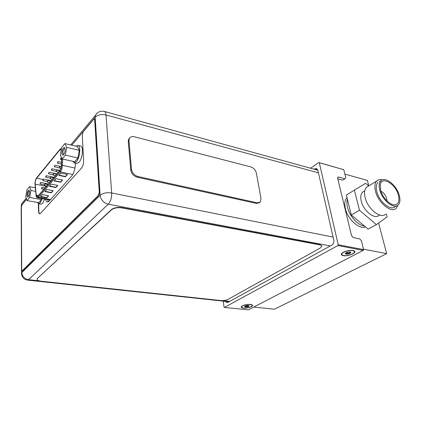 <?xml version="1.0" encoding="UTF-8"?>
<svg xmlns="http://www.w3.org/2000/svg" width="421" height="421" viewBox="0 0 421 421"><rect width="100%" height="100%" fill="white"/><g stroke="black" fill="none" stroke-linecap="round" stroke-linejoin="round"><path stroke-width="0.63" d="M253.716 307.062L274.403 309.219L386.662 253.626L363.481 249.185M344.888 174.115L367.386 180.409L368.817 185.845M378.605 223.025L386.662 253.626M347.015 197.586C344.815 199.964 344.267 203.632 345.373 208.595C347.657 219.241 359.229 229.703 365.491 226.935M347.504 207.321C349.483 216.147 357.966 225.493 364.428 226.045C357.966 225.493 349.483 216.147 347.504 207.321C346.762 204.201 346.736 201.506 347.42 199.249C346.736 201.506 346.762 204.201 347.504 207.321M382.4 179.83C380.116 179.283 378.274 179.656 376.869 180.946C374.79 183.098 374.353 186.603 375.553 191.455C378.237 202.775 391.225 213.336 396.135 208.395L398.04 205.101C400.061 203.159 400.471 199.912 399.266 195.37C396.708 185.34 385.226 176.078 380.921 180.741L379.579 181.556M396.587 205.911L395.066 206.758C390.73 211.142 379.247 201.817 376.863 191.808C375.795 187.503 376.185 184.398 378.037 182.488M398.024 205.111C393.703 209.5 382.194 200.117 379.779 190.076C378.695 185.761 379.074 182.651 380.921 180.741M380.689 190.329L380.268 184.814C381.494 175.552 395.577 183.772 398.398 195.139C399.839 201.285 398.498 204.543 394.372 204.911C389.567 204.964 382.473 197.428 380.689 190.329M380.921 191.118C383.657 192.66 385.589 195.165 386.71 198.638L387.025 201.001M368.685 185.929L365.612 183.267L346.388 195.028L351.277 214.994L368.107 229.135L376.416 224.609L387.141 216.873L386.315 213.826M351.277 214.994L359.46 210.242L376.416 224.609M354.387 190.103L359.46 210.242M379.637 215.042L378.921 215.436C374.574 219.751 363.449 210.868 361.276 201.196C360.302 197.033 360.739 194.018 362.597 192.134L364.128 191.208M385.557 214.242C380.579 219.188 367.707 208.842 365.149 197.638C364.007 192.839 364.491 189.355 366.596 187.198L368.359 186.124M223.188 301.126L224.046 307.104L224.419 307.43L337.9 245.554L338.216 244.743L319.307 162.732L318.786 162.517L310.587 168.211M314.14 169.189L316.387 168.474L317.86 170.279L333.785 240.075C334.1 242.296 333.453 243.97 331.843 245.096L227.64 302.525L226.877 302.694L225.514 301.373M338.216 244.743L363.586 249.595L361.413 240.817L359.781 238.933L353.261 237.607L351.503 235.581L337.668 178.293L337.837 177.183L338.573 177.041L344.931 178.778L342.778 180.162L337.789 178.804M344.931 178.778L345.757 177.615L343.799 169.705L318.786 162.517M224.419 307.43L248.343 309.84L363.27 250.379L363.586 249.595M319.307 162.732L343.799 169.705M337.9 245.554L363.27 250.379M243.354 308.098C247.243 308.588 253.768 306.435 252.374 305.099L250.384 304.404C246.68 304.262 243.743 304.899 241.58 306.325C240.723 307.235 241.312 307.825 243.354 308.098M343.199 255.658C347.778 256.652 357.113 252.91 354.508 251.069L353.035 250.49C348.683 250.153 344.978 251.063 341.92 253.226C340.81 254.421 341.236 255.231 343.199 255.658M47.605 199.659L48.394 201.775M21.166 206.906L21.529 273.024C21.629 276.986 23.644 279.349 27.57 280.128L28.554 279.691C24.529 278.87 22.302 276.497 21.871 272.571L21.534 273.939M21.855 270.529L21.871 272.571L100.135 195.265C100.898 199.901 103.613 202.885 108.276 204.217C110.623 201.501 111.754 197.754 111.67 192.971C106.792 192.286 102.945 193.05 100.135 195.265L95.167 117.296C97.793 114.822 101.414 114.049 106.029 114.975C105.855 112.939 105.287 111.76 104.329 111.439L317.844 170.21M45.678 199.312C45.989 200.949 46.547 201.854 47.347 202.038L49.094 201.159L71.749 175.941C73.801 173.32 74.996 169.652 75.322 164.937L75.391 163.137M26.234 198.228L21.771 203.575L21.161 205.811L21.771 203.575L23.687 201.28M343.483 255.51C347.793 256.447 356.592 252.921 354.135 251.19L352.751 250.642C348.646 250.321 345.152 251.184 342.273 253.221C341.231 254.347 341.631 255.11 343.483 255.51M350.493 252.105L350.851 252.358L349.914 252.542L350.125 253.268L349.646 253.384C348.641 252.81 347.957 253 347.593 253.947L347.125 254.158L346.394 253.253L345.331 253.847L346.12 252.732L348.888 251.974L350.704 252.211L350.035 253.447L347.283 254.2L345.331 253.847L345.667 253.016M243.559 307.993C247.216 308.456 253.368 306.425 252.053 305.167L250.179 304.515C246.685 304.378 243.922 304.983 241.886 306.32C241.075 307.177 241.633 307.735 243.559 307.993M248.522 305.52L248.758 306.362L248.401 306.388C247.58 305.888 247.032 306.03 246.759 306.814L246.369 306.993L245.659 306.272L244.648 306.83L244.98 306.067L247.19 305.493L249.053 305.693L248.706 306.456L246.506 307.025L244.648 306.83L244.89 306.12M61.624 157.907L61.34 165.569C61.187 167.816 60.629 169.574 59.682 170.842L37.811 196.286L37.006 196.718L36.206 195.049L35.154 183.64C35.211 181.388 35.711 179.578 36.643 178.22L59.929 149.802L60.971 149.234L61.334 149.46M67.507 174.483L65.471 176.778L58.898 175.425L60.908 173.105L67.507 174.483M48.641 195.786L46.81 197.859L40.458 196.696L42.268 194.607L48.641 195.786M51.346 184.135L57.83 185.408L55.898 187.592L49.436 186.335L51.346 184.135M44.889 191.581L46.747 189.439L53.178 190.666L51.299 192.792L44.889 191.581M54.104 180.951L56.061 178.693L62.608 180.02L60.624 182.256L54.104 180.951M65.471 176.778L65.46 176.473L59.119 175.168M67.271 174.431L65.46 176.473M46.81 197.859L46.799 197.565L40.679 196.444M48.415 195.744L46.799 197.565M55.898 187.592L55.893 187.292L49.657 186.082M57.598 185.366L55.893 187.292M51.299 192.792L51.288 192.497L45.11 191.329M52.946 190.624L51.288 192.497M60.624 182.256L60.613 181.956L54.325 180.698M62.371 179.967L60.613 181.956M59.214 167.716L59.387 168.142L59.724 166.49L59.214 167.716M53.135 174.847L53.309 175.273L53.625 173.647L53.135 174.847M47.257 181.746L47.426 182.172L47.731 180.572L47.257 181.746M41.568 188.424L41.732 188.845L42.189 187.698L42.026 187.271L41.568 188.424M57.451 162.816L57.619 163.232L58.124 162.011L57.951 161.596L57.451 162.816M51.457 169.963L51.62 170.384L52.109 169.189L51.941 168.774L51.457 169.963M45.657 176.883L45.821 177.299L46.289 176.131L46.126 175.715L45.657 176.883M40.042 183.577L40.2 183.993L40.5 182.435L40.042 183.577M42.826 180.256L42.989 180.672L43.289 179.099L42.826 180.256M48.531 173.452L48.694 173.868L49.01 172.273L48.531 173.452M54.425 166.421L54.593 166.837L54.925 165.216L54.425 166.421M60.519 159.154L60.692 159.57L61.034 157.917L60.519 159.154M44.389 185.114L44.558 185.535L44.858 183.951L44.389 185.114M50.173 178.325L50.341 178.751L50.657 177.136L50.173 178.325M56.151 171.31L56.325 171.736L56.651 170.1L56.151 171.31L51.62 170.384M64.881 143.577L66.734 147.371L65.334 155.128L62.113 158.954L60.319 155.096L61.692 147.471L64.881 143.577L77.343 146.519L79.285 150.292L66.734 147.371M65.118 149.313C64.981 152.334 64.255 154.27 62.934 155.123C62.319 155.191 61.971 154.554 61.892 153.202C62.182 149.439 63.071 147.545 64.55 147.518L65.118 149.313M75.959 146.192L77.896 145.377C81.095 145.677 79.932 158.059 76.338 161.769L74.159 162.869L72.738 161.306M65.334 155.128L77.901 157.959L74.606 161.722L62.113 158.954M77.901 157.959L79.285 150.292M77.896 145.377L80.527 145.998C83.742 146.308 82.6 158.664 78.985 162.353L76.79 163.448L74.159 162.869M63.666 154.575L62.855 153.002C63.024 150.239 63.692 148.666 64.85 148.271L64.992 148.334M29.581 186.677L30.97 190.445L29.707 197.46L27.07 200.596L25.718 196.77L26.965 189.866L29.581 186.677L35.338 187.771M29.654 192.034C29.502 194.713 28.907 196.412 27.87 197.128C27.339 197.191 27.049 196.554 27.007 195.218C27.27 191.96 27.981 190.287 29.138 190.203L29.654 192.034M30.97 190.445L35.669 191.323M42.2 198.675L40.132 202.927L38.574 203.738L37.39 202.427M29.707 197.46L41.453 199.586L38.753 202.669L27.07 200.596M41.453 199.586L41.632 198.575M44.684 199.128L42.61 203.364L41.042 204.174L38.574 203.738M28.433 196.607L27.875 195.044C28.044 192.629 28.575 191.245 29.481 190.892L29.523 190.902M37.511 278.344L37.148 278.807C36.806 279.997 38.122 280.791 41.09 281.196L220.936 300.562C223.646 300.731 226.061 300.31 228.182 299.294L320.118 248.127L321.844 246.369C321.918 245.664 321.302 245.18 319.986 244.911L121.801 207.89C117.443 207.321 113.97 208 111.391 209.926L37.511 278.344L111.37 209.653C113.954 207.727 117.422 207.048 121.78 207.616L319.939 244.685L321.802 245.943M37.053 279.107L37.506 278.107M129.258 138.741L128.547 139.488L128.268 141.567L130.773 170.063L131.505 169.347L128.979 140.825L129.258 138.741C130.152 136.893 131.815 136.23 134.246 136.757L250.984 166.942C253.752 167.942 255.547 169.989 256.363 173.089L261.004 198.633L260.352 202.017L257.389 202.854L137.935 176.51C134.325 175.362 132.178 172.973 131.505 169.347M259.415 202.717L256.563 203.432L137.199 177.209C133.589 176.062 131.447 173.684 130.773 170.063M128.547 139.488L129.615 138.072M94.367 119.196L95.035 120.259L99.619 192.418L98.698 195.507L22.734 270.761L22.155 270.856L98.346 195.439L99.267 192.35L94.704 120.169L94.209 119.111L93.536 119.464L83.147 131.862L82.263 134.952L83.616 160.485C83.621 163.69 82.874 166.284 81.369 168.263L40.605 213.315L39.632 213.805C38.964 213.615 38.595 212.652 38.537 210.921L38.843 210.974C38.895 212.552 39.211 213.5 39.79 213.81M38.711 203.759L38.843 210.974M26.623 199.328L22.024 204.822L21.376 207.206L21.729 269.661L22.155 270.856M38.406 203.69L38.537 210.921M317.671 169.7L314.619 168.858M337.621 177.662L338.573 177.041M330.317 245.938L108.276 204.217L28.554 279.691L39.169 280.839M222.583 300.615L229.713 301.383M26.576 199.201L21.482 205.29L21.487 206.158M97.172 113.081L95.388 115.365L95.167 117.296L71.796 145.208M333.1 237.091L111.67 192.971L106.029 114.975L318.439 172.82M349.646 253.384L349.309 251.953M347.009 253.995L346.657 252.489M347.593 253.947L347.204 252.3M345.546 253.731L345.473 253.41M248.401 306.388L248.258 305.483M246.259 306.862L246.069 305.683M246.759 306.814L246.564 305.578M244.869 306.72L244.806 306.32M59.929 149.802L61.219 150.097M42.968 179.483L36.643 178.22M61.398 149.097L59.919 149.508L36.638 177.936C35.627 179.404 35.096 181.356 35.032 183.793L36.08 195.239C36.322 197.028 36.901 197.475 37.816 196.581L59.693 171.147C60.719 169.779 61.319 167.879 61.487 165.453L61.755 158.185M59.693 171.147L60.377 171.9C61.566 170.326 62.25 168.147 62.445 165.353L62.676 159.08M74.98 168.058L62.445 165.353L61.487 165.453M36.08 195.239L36.043 195.318C36.064 196.575 36.538 197.412 37.469 197.817L38.469 197.286L60.377 171.9L72.775 174.494M50.583 199.496L38.469 197.286L37.816 196.581M35.043 184.635L36.064 195.497M36.638 177.936L36.659 177.778C35.617 179.33 35.064 181.351 34.996 183.851L35.064 184.377M60.15 149.097L36.853 177.546M61.54 148.318L59.919 149.508M35.185 184.182L46.357 186.345M38.511 195.47L36.206 195.049M121.78 207.616L121.801 207.89M111.37 209.653L111.391 209.926M128.268 141.567L128.979 140.825M256.563 203.432L257.389 202.854M137.199 177.209L137.935 176.51M94.704 120.169L95.035 120.259M99.267 192.35L99.619 192.418M98.346 195.439L98.698 195.507M22.429 270.724L22.734 270.761M393.819 204.864L394.372 204.911M364.744 190.834L362.597 192.134M376.869 180.946L366.596 187.198M252.037 304.836L252.374 305.099M354.108 250.821L354.508 251.069M27.57 280.128L229.04 301.752M104.329 111.439C100.44 110.639 97.461 111.949 95.388 115.365L70.696 144.95M35.301 187.366L35.011 187.708M353.014 250.484L353.756 250.953M342.605 252.679L342.273 253.221M349.777 251.963L349.914 252.542M251.269 304.557L251.737 304.92M242.164 305.909L241.886 306.32M37.469 197.817L50.041 200.101M59.387 168.142L60.85 168.453M59.724 166.49L61.219 166.811M53.309 175.273L55.488 175.72M53.625 173.647L56.719 174.283M47.426 182.172L49.578 182.598M47.731 180.572L50.794 181.183M41.732 188.845L43.858 189.25M42.026 187.271L45.058 187.855M57.619 163.232L61.398 164.053M57.951 161.596L61.461 162.364M51.941 168.774L59.966 170.458M45.821 177.299L50.178 178.178M46.126 175.715L54.099 177.33M40.2 183.993L44.41 184.814M40.5 182.435L48.389 183.977M42.989 180.672L47.268 181.519M43.289 179.099L51.22 180.683M48.694 173.868L53.135 174.778M49.01 172.273L57.024 173.926M54.593 166.837L59.219 167.821M54.925 165.216L61.256 166.569M60.692 159.57L61.555 159.759M61.034 157.917L61.619 158.049M44.558 185.535L46.694 185.95M44.858 183.951L47.905 184.545M50.341 178.751L52.509 179.188M50.657 177.136L53.73 177.762M56.325 171.736L58.519 172.194M56.651 170.1L59.756 170.752M63.608 154.644L62.934 155.123M64.966 148.25L64.55 147.518M28.354 196.77L27.87 197.128M29.465 190.713L29.138 190.203M94.209 119.111L94.546 119.201"/></g></svg>
